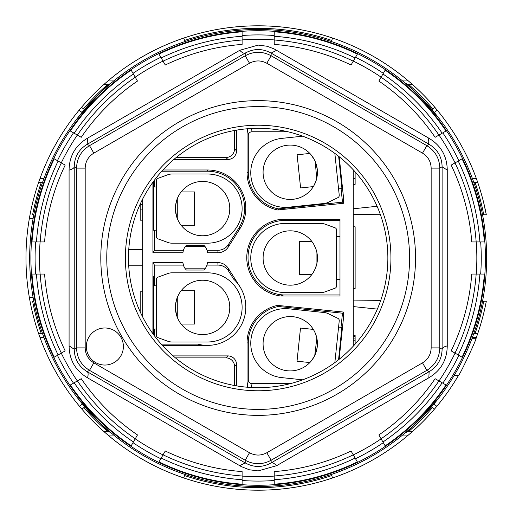 <?xml version="1.0" encoding="UTF-8"?>
<svg xmlns="http://www.w3.org/2000/svg" width="516" height="516" viewBox="0 0 516 516"><rect width="100%" height="100%" fill="white"/><g stroke="black" fill="none" stroke-linecap="round" stroke-linejoin="round"><path stroke-width="0.77" d="M181.135 191.92L194.564 191.92L194.564 225.273L181.135 225.266M338.573 359.749L341.876 327.428L338.58 327.086M313.831 244.442L315.792 248.648L316.927 252.666L316.927 263.334L315.328 268.539L313.354 272.351M316.927 252.666L317.159 254.007M317.276 254.917L317.45 258.574M317.411 259.567L316.927 263.334M177.272 218.455L178.62 221.396L177.272 218.455L177.272 198.731L178.62 195.796M176.575 216.456L175.434 209.457M175.414 208.458L175.421 208.025M175.459 207.039L175.492 206.613M175.511 206.335L176.575 200.737M309.852 362.561L297.023 361.213L300.505 328.053L313.335 329.401M317.276 346.578L316.379 351.222L314.76 355.479L316.837 338.109M314.592 355.821L311.877 360.194L314.592 355.821M317.288 341.005L317.282 346.571M153.658 230.207L153.658 186.979M177.272 317.269L178.62 320.204L177.272 317.269L177.272 297.545L178.62 294.604M176.575 315.263L175.434 308.265M175.414 307.265L175.421 306.839M175.459 305.846L175.492 305.427M175.511 305.15L176.575 299.544M181.135 290.734L194.564 290.727L194.564 324.08L181.135 324.08M311.735 274.673L299.635 274.673L299.635 241.327L311.735 241.327M205.065 246.571L204.001 245.332L186.36 245.332L185.296 246.571L205.065 246.571A12.352 12.352 0 0 1 207.471 252.75L217.862 252.75A12.352 12.352 92.4 0 0 228.291 247.022L239.856 228.801A38.294 38.294 0 0 0 207.529 169.983L162.921 169.983M207.471 252.75L206.961 250.273L217.971 250.273A12.352 12.352 92.4 0 0 228.395 244.539L238.811 228.137A37.055 37.055 0 0 0 207.529 171.228L161.792 171.228M340.999 327.338L342.489 313.206L278.524 306.485A37.055 37.055 0 0 0 248.286 342.908L247.048 342.908A38.294 38.294 0 0 1 277.602 305.401L343.392 312.057L343.392 318.824L339.135 359.304M247.37 387.239L248.286 379.905L248.286 342.908M248.286 379.905A3.709 3.702 97.1 0 0 251.995 383.614L290.418 383.614M278.485 305.401L278.524 306.485M342.489 313.206L343.392 312.599M247.048 387.206L247.048 342.908M339.986 219.352L280.904 219.352A38.59 38.59 0 0 0 280.904 296.016L339.986 296.016L339.986 219.352M162.34 345.378L207.529 345.378A38.294 38.294 0 0 0 239.856 286.561L228.291 268.346A12.352 12.352 87.6 0 0 217.862 262.612L207.471 262.612A12.352 12.352 0 0 1 205.065 268.797L185.296 268.797A12.352 12.352 0 0 1 182.89 262.612L152.929 262.612L152.929 333.788M185.296 246.571A12.352 12.352 0 0 0 182.89 252.75L152.929 252.75L152.929 182.213M339.212 156.754L343.392 196.544L343.392 203.31L277.602 209.96A38.294 38.294 0 0 1 247.048 172.46L247.048 128.794M353.273 169.829L353.273 346.172M234.561 130.477L234.561 148.853A8.649 8.643 45 0 1 225.918 157.503L227.879 159.463A8.649 8.643 45 0 0 236.528 150.82L236.528 130.135M227.879 159.463L173.853 159.463M142.687 198.989L142.687 317.011M173.118 355.905L227.879 355.905A8.649 8.643 -45 0 1 236.528 364.548L236.528 385.865M154.419 230.207L154.419 250.273L183.399 250.273L182.89 252.75M154.419 250.273L152.929 252.75M154.419 180.187L154.419 186.979M153.626 181.258L153.658 186.702M153.42 186.689L153.452 181.49M353.273 306.575L377.357 309.11M353.273 335.394L355.124 335.394L355.124 344.127M353.273 336.471L355.124 336.471M353.273 338.09L355.124 338.09M353.273 340.792L355.124 340.792M353.273 344.037L355.124 344.037M353.273 184.38L355.124 184.38L355.124 171.873M353.273 178.433L355.124 178.433M380.415 214.708L353.273 214.469M380.64 300.654L353.273 300.892M339.986 294.952L283.548 294.952L280.904 296.016M280.904 219.352L283.548 220.416L339.986 220.416M283.548 220.416A37.313 37.313 0 0 0 248.028 257.684A37.313 37.313 0 0 0 283.548 294.952M293.094 316.714A27.174 27.174 0 0 1 317.276 346.578A27.174 27.174 0 0 1 287.412 370.765A27.174 27.174 0 0 1 263.231 340.895A27.174 27.174 0 0 1 293.094 316.714M316.572 336.98L314.825 332.136L316.572 336.98M353.273 288.56L355.124 288.56L355.124 226.808L353.273 226.808M353.273 208.786L377.099 206.284M338.58 188.914L341.94 188.559L338.651 156.309M341.07 188.656L342.489 202.156L343.392 202.762M278.485 209.96L278.524 208.883A37.055 37.055 0 0 1 248.286 172.46L248.286 135.463A3.709 3.702 82.9 0 1 251.995 131.754L287.838 131.754M342.489 202.156L278.524 208.883M128.755 249.563L142.687 249.563M225.918 157.503L176.201 157.503M142.687 265.805L128.716 265.805M153.658 329.021L153.62 334.729M153.581 276.518L153.658 285.793M153.458 334.516L153.504 276.518M152.929 262.612L154.419 265.095L154.419 285.793M154.419 329.021L154.419 335.813M207.529 345.378C198.595 344.972 200.756 344.553 197.867 344.14A38.294 38.294 0 0 0 233.632 279.066L228.395 270.823A12.352 12.352 87.6 0 0 217.971 265.095L206.961 265.095L207.471 262.612M185.296 268.797L186.36 270.036L204.001 270.036L205.065 268.797M182.89 262.612L183.399 265.095L154.419 265.095M197.867 344.14L161.224 344.14M239.856 286.561C234.722 279.24 235.528 281.285 233.632 279.066M142.687 291.792L140.217 291.792L140.217 311.903M142.687 220.171L140.217 220.171L140.217 204.497L142.687 204.497M140.217 209.902L142.687 209.902M175.434 357.865L225.918 357.865A8.649 8.643 -45 0 1 234.561 366.508L234.561 385.523M334.845 362.593L339.238 320.823A2.47 2.47 0 0 0 337.864 318.34L328.389 313.722A12.352 12.352 0 0 0 324.267 312.541L288.954 308.826A34.585 34.585 0 0 0 250.95 339.605A34.585 34.585 0 0 0 281.73 377.615L302.66 379.815M202.588 235.767A27.174 27.174 0 0 1 175.414 208.593A27.174 27.174 0 0 1 202.588 181.426A27.174 27.174 0 0 1 229.762 208.593A27.174 27.174 0 0 1 202.588 235.767M172.022 174.015L207.529 174.015A34.585 34.585 0 0 1 242.114 208.593A34.585 34.585 0 0 1 207.529 243.178L172.022 243.178A12.352 12.352 0 0 1 167.797 242.436L157.896 238.831A2.47 2.47 0 0 1 156.271 236.509L156.271 180.684A2.47 2.47 0 0 1 157.896 178.362L167.797 174.756A12.352 12.352 0 0 1 172.022 174.015M287.412 145.235A27.174 27.174 0 0 1 317.276 169.422A27.174 27.174 0 0 1 293.094 199.286A27.174 27.174 0 0 1 263.231 175.105A27.174 27.174 0 0 1 287.412 145.235M334.845 153.407L339.238 195.177A2.47 2.47 0 0 1 337.864 197.66L328.389 202.278A12.352 12.352 0 0 1 324.267 203.459L288.954 207.174A34.585 34.585 0 0 1 250.95 176.395A34.585 34.585 0 0 1 281.73 138.385L302.66 136.185M315.205 161.495L316.727 178.394M314.702 160.399L314.444 159.876L314.702 160.399M314.263 159.541L310.961 154.671L314.263 159.541M309.852 153.439L297.113 154.774L300.596 187.94L313.335 186.599M316.637 178.781L316.489 179.342M316.385 179.71L314.167 185.16M315.263 161.643L317.211 168.822L317.23 175.543M202.588 334.574A27.174 27.174 0 0 1 175.414 307.407A27.174 27.174 0 0 1 202.588 280.233A27.174 27.174 0 0 1 229.762 307.407A27.174 27.174 0 0 1 202.588 334.574M172.022 272.822L207.529 272.822A34.585 34.585 0 0 1 242.114 307.407A34.585 34.585 0 0 1 207.529 341.985L172.022 341.985A12.352 12.352 0 0 1 167.797 341.244L157.896 337.638A2.47 2.47 0 0 1 156.271 335.316L156.271 279.491A2.47 2.47 0 0 1 157.896 277.169L167.797 273.564A12.352 12.352 0 0 1 172.022 272.822M290.282 230.826A27.174 27.174 0 0 1 317.456 258A27.174 27.174 0 0 1 290.282 285.174A27.174 27.174 0 0 1 263.108 258A27.174 27.174 0 0 1 290.282 230.826M336.6 230.084A2.47 2.47 0 0 0 334.974 227.769L325.074 224.163A12.352 12.352 0 0 0 320.849 223.415L285.342 223.415A34.585 34.585 0 0 0 250.757 258A34.585 34.585 0 0 0 285.342 292.585L320.849 292.585A12.352 12.352 0 0 0 325.074 291.837L334.974 288.231A2.47 2.47 0 0 0 336.6 285.916L336.6 230.084M315.328 247.467L313.728 244.268M472.424 178.594L476.371 178.594A232.2 232.2 0 0 0 437.226 110.166L434.846 107.328A232.2 232.2 0 0 0 412.652 84.643L408.388 80.941A232.2 232.2 0 0 0 107.947 80.941L103.684 84.643A232.2 232.2 0 0 0 81.496 107.322L79.109 110.166A232.2 232.2 0 0 0 39.971 178.594L38.655 182.296A232.2 232.2 0 0 0 30.031 214.772L29.36 218.474A232.2 232.2 0 0 0 29.36 297.526L30.031 301.228A232.2 232.2 0 0 0 38.655 333.704L39.971 337.406A232.2 232.2 0 0 0 79.503 406.311L81.896 409.143A232.2 232.2 0 0 0 103.684 431.357L107.947 435.059A232.2 232.2 0 0 0 408.388 435.059L412.652 431.357A232.2 232.2 0 0 0 434.44 409.143L436.833 406.311A232.2 232.2 0 0 0 458.543 375.338C459.511 375.7 477.074 338.406 476.049 338.283L472.095 338.283M183.773 477.958L184.96 474.449A228.498 228.498 0 0 0 331.382 474.449L332.568 477.958M408.82 431.357A229.665 229.665 0 0 0 432.447 407.582L431.524 406.853A228.498 228.498 0 0 1 407.027 431.357L412.652 431.357M432.447 407.582L434.44 409.143M476.371 178.594L477.681 182.296A232.2 232.2 0 0 1 486.311 214.772L483.731 214.772L486.311 214.772L483.621 202.42M42.576 182.296L41.338 182.296A229.665 229.665 0 0 0 32.605 214.772L33.798 214.772A228.498 228.498 0 0 0 258.168 486.498A228.498 228.498 0 0 0 486.665 258A228.498 228.498 0 0 0 258.168 29.502A228.498 228.498 0 0 0 29.676 258A228.498 228.498 0 0 0 258.168 486.498A228.498 228.498 0 0 0 486.665 258M476.049 338.283A232.2 232.2 0 0 0 476.371 337.406L477.681 333.704A232.2 232.2 0 0 0 486.311 301.228L482.537 301.228M410.975 83.166A232.2 232.2 0 0 0 410.594 82.831M105.748 82.831A232.2 232.2 0 0 0 105.361 83.166M105.361 432.834A232.2 232.2 0 0 0 105.748 433.169M410.594 433.169A232.2 232.2 0 0 0 410.975 432.834M258.168 128.316A129.684 129.684 0 0 0 128.484 258A129.684 129.684 0 0 0 258.168 387.684A129.684 129.684 0 0 0 387.858 258A129.684 129.684 0 0 0 258.168 128.316M33.798 301.228L32.605 301.228A229.665 229.665 0 0 0 41.338 333.704L42.576 333.704M454.235 375.338L458.543 375.338M482.537 214.772L483.731 214.772A229.665 229.665 0 0 0 475.004 182.296L473.759 182.296M473.759 333.704L475.004 333.704A229.665 229.665 0 0 0 483.731 301.228L486.311 301.228M477.681 333.704L475.004 333.704M107.521 431.357L109.315 431.357A228.498 228.498 0 0 1 84.817 406.853L83.889 407.582A229.665 229.665 0 0 0 107.521 431.357L103.684 431.357M81.896 409.143L83.889 407.582M41.338 333.704L38.655 333.704M81.496 107.322L84.411 109.611A228.498 228.498 0 0 1 96.382 96.647M405.041 433.04C408.169 431.918 419.624 419.953 439.413 397.139C419.624 419.953 408.169 431.918 405.041 433.04M111.295 433.04C108.166 431.918 96.711 419.953 76.923 397.139C96.711 419.953 108.166 431.918 111.295 433.04M475.004 182.296L477.681 182.296M331.756 40.442A229.665 229.665 0 0 0 184.586 40.442L184.96 41.551A228.498 228.498 0 0 1 331.382 41.551L332.568 38.042M184.586 40.442L183.773 38.042M109.315 84.643L103.684 84.643M434.846 107.322L432.847 108.889A229.665 229.665 0 0 0 408.82 84.643L407.027 84.643M408.82 84.643L412.652 84.643M419.96 96.647A228.498 228.498 0 0 1 431.924 109.611L432.847 108.889M405.041 82.96C408.169 84.082 419.624 96.047 439.413 118.861C419.624 96.047 408.169 84.082 405.041 82.96M111.295 82.96C108.166 84.082 96.711 96.047 76.923 118.861C96.711 96.047 108.166 84.082 111.295 82.96M258.168 485.259A227.259 227.259 0 0 0 485.427 258A227.259 227.259 0 0 0 258.168 30.741A227.259 227.259 0 0 0 30.908 258A227.259 227.259 0 0 0 258.168 485.259M242.114 480.506L242.114 484.176A226.743 226.743 0 0 1 158.986 461.897L165.281 450.997A214.185 214.185 0 0 0 242.114 471.579L242.114 480.506A223.08 223.08 0 0 0 274.228 480.506L274.228 476.081A218.674 218.674 0 0 1 242.114 476.081M73.504 383.156L81.231 378.699A214.185 214.185 0 0 0 137.475 434.936L131.18 445.843A226.743 226.743 0 0 1 70.324 384.994L73.504 383.156A223.08 223.08 0 0 1 57.444 355.35L54.27 357.182A226.743 226.743 0 0 1 31.998 274.054L35.662 274.054A223.08 223.08 0 0 1 35.662 241.946L31.998 241.946A226.743 226.743 0 0 1 54.27 158.818L57.444 160.657A223.08 223.08 0 0 1 73.504 132.844L70.324 131.006A226.743 226.743 0 0 1 131.18 70.157L137.475 81.064A214.185 214.185 0 0 0 81.231 137.308L73.504 132.844M163.03 61.107L158.986 54.103A226.743 226.743 0 0 1 242.114 31.824L242.114 44.421A214.185 214.185 0 0 0 165.281 65.003L163.03 61.107A218.674 218.674 0 0 0 135.224 77.161M274.228 36.262A222.319 222.319 0 0 1 355.131 57.94M355.518 57.276L351.054 65.003A214.185 214.185 0 0 0 274.228 44.421L274.228 31.824A226.743 226.743 0 0 1 357.349 54.103L355.518 57.276A223.08 223.08 0 0 1 383.323 73.337L385.162 70.157A226.743 226.743 0 0 1 446.011 131.006L435.111 137.308A214.185 214.185 0 0 0 378.867 81.064L383.323 73.337M276.602 50.304L271.132 53.09L271.132 55.767C262.496 51.148 253.853 51.148 245.203 55.767L245.203 53.09A12.352 4.192 59.5 0 1 239.734 50.304L258.168 45.098L267.101 46.253L274.041 48.878L428.822 138.185C440.896 145.415 447.043 156.058 447.256 170.119L447.256 345.881C447.037 359.955 440.896 370.598 428.822 377.815L276.602 465.696L258.168 470.902L249.247 469.753L241.249 466.574L87.52 377.815C75.439 370.591 69.292 359.942 69.079 345.881L74.227 349.229L76.549 347.894C76.865 357.678 81.186 365.167 89.507 370.346L93.828 362.858C88.281 359.407 85.404 354.415 85.185 347.894L85.185 168.113C85.404 161.579 88.288 156.587 93.828 153.142L249.525 63.249C255.291 60.172 261.051 60.172 266.811 63.249L422.507 153.142C428.054 156.593 430.937 161.585 431.15 168.113L431.15 347.894C430.931 354.421 428.054 359.413 422.507 362.858L266.811 452.751L271.132 460.233C262.483 464.852 253.84 464.852 245.203 460.233L89.507 370.346L87.191 371.681C78.787 366.553 74.465 359.065 74.227 349.229L74.227 166.771C74.465 156.929 78.787 149.44 87.191 144.319L245.203 53.09C253.853 48.375 262.496 48.375 271.132 53.09L429.144 144.319C437.555 149.446 441.877 156.935 442.109 166.771L439.793 168.113C439.471 158.322 435.149 150.84 426.829 145.654L422.507 153.142M274.228 480.506L274.228 484.176A226.743 226.743 0 0 0 357.349 461.897L351.054 450.997A214.185 214.185 0 0 1 274.228 471.579L274.228 476.081M378.867 434.936L385.162 445.843A226.743 226.743 0 0 0 446.011 384.994L435.111 378.699A214.185 214.185 0 0 1 378.867 434.936M451.165 350.886L462.072 357.182A226.743 226.743 0 0 0 484.343 274.054L471.753 274.054A214.185 214.185 0 0 1 451.165 350.886M471.753 241.946L484.343 241.946A226.743 226.743 0 0 0 462.072 158.818L451.165 165.114A214.185 214.185 0 0 1 471.753 241.946M428.822 138.185A12.352 4.192 -60.5 0 0 429.144 144.319L426.829 145.654L271.132 55.767L266.811 63.249M123.382 346.52A18.524 18.524 0 0 0 104.851 327.989A18.524 18.524 0 0 0 86.327 346.52A18.524 18.524 0 0 0 104.851 365.044A18.524 18.524 0 0 0 123.382 346.52M258.168 125.227A132.773 132.773 0 0 1 390.812 263.915A132.773 132.773 0 0 1 258.168 390.773A132.773 132.773 0 0 1 125.394 258A132.773 132.773 0 0 1 258.168 125.227M87.52 377.815A12.352 4.192 119.5 0 0 87.191 371.681L245.203 462.91L245.203 460.233L249.525 452.751L93.828 362.858M69.079 345.881L69.079 170.119C69.299 156.045 75.446 145.402 87.52 138.185L87.191 144.319L89.507 145.654C81.193 150.827 76.871 158.315 76.549 168.113L85.185 168.113M276.602 465.696A12.352 4.192 59.5 0 0 271.132 462.91C262.483 467.625 253.84 467.625 245.203 462.91L239.734 465.696M428.822 377.815L429.144 371.681L271.132 462.91L271.132 460.233L426.829 370.346C435.143 365.173 439.464 357.685 439.793 347.894L431.15 347.894M447.256 345.881A12.352 4.192 -0.5 0 0 442.109 349.229C441.87 359.078 437.549 366.56 429.144 371.681L426.829 370.346L422.507 362.858M447.256 170.119L442.109 166.771L442.109 349.229L439.793 347.894L439.793 168.113L431.15 168.113M69.079 170.119A12.352 4.192 179.5 0 0 74.227 166.771L76.549 168.113L76.549 347.894L85.185 347.894M87.52 138.185L239.734 50.304M242.114 479.738A222.319 222.319 0 0 1 161.205 458.06M133.392 442.006A222.319 222.319 0 0 1 74.169 382.775M57.444 355.35L65.171 350.886A214.185 214.185 0 0 1 44.589 274.054L35.662 274.054M58.108 354.963A222.319 222.319 0 0 1 36.43 274.054M35.662 241.946L44.589 241.946A214.185 214.185 0 0 1 65.171 165.114L57.444 160.657M74.169 133.225A222.319 222.319 0 0 1 133.392 73.994M36.43 241.946A222.319 222.319 0 0 1 58.108 161.037M479.906 241.946A222.319 222.319 0 0 0 458.227 161.037M382.943 73.994A222.319 222.319 0 0 1 442.173 133.225M479.906 274.054A222.319 222.319 0 0 1 458.227 354.963M442.173 382.775A222.319 222.319 0 0 1 382.943 442.006M355.131 458.06A222.319 222.319 0 0 1 274.228 479.738M161.205 57.94A222.319 222.319 0 0 1 242.114 36.262M41.338 182.296L38.655 182.296M217.862 252.75L217.971 250.273M228.291 247.022L228.395 244.539M238.811 228.137L239.856 228.801M251.505 387.516L251.995 383.614M207.529 169.983L207.529 171.228M248.286 172.46L247.048 172.46M251.582 128.484L251.995 131.754M247.448 128.755L248.286 135.463M234.561 148.853L236.528 150.82M217.862 262.612L217.971 265.095M228.291 268.346L228.395 270.823M234.561 366.508L236.528 364.548M225.918 357.865L227.879 355.905M434.311 112.449L437.226 110.166M184.586 475.558A229.665 229.665 0 0 0 331.756 475.558M402.596 435.059L408.388 435.059M29.36 218.474L33.121 218.474M472.424 337.406L476.371 337.406M33.121 297.526L29.36 297.526M107.947 435.059L113.739 435.059M408.388 80.941L402.596 80.941M39.971 178.594L43.918 178.594M436.833 406.311L433.917 404.022M113.739 80.941L107.947 80.941M39.971 337.406L43.918 337.406M79.109 110.166L82.025 112.449M82.425 404.022L79.503 406.311M107.521 84.643A229.665 229.665 0 0 0 83.489 108.889M274.228 35.494A223.08 223.08 0 0 0 242.114 35.494M133.012 442.663A223.08 223.08 0 0 0 160.824 458.724M160.824 57.276A223.08 223.08 0 0 0 133.012 73.337M274.228 39.996A218.597 218.597 0 0 1 353.267 61.178M454.996 162.901A218.597 218.597 0 0 1 476.171 241.946M353.305 454.893A218.674 218.674 0 0 0 381.118 438.839M439.006 380.95A218.674 218.674 0 0 0 455.06 353.137M476.249 274.054A218.674 218.674 0 0 0 476.249 241.946M455.06 162.863A218.674 218.674 0 0 0 439.006 135.057M353.305 61.107A218.674 218.674 0 0 1 381.118 77.161M274.228 39.919A218.674 218.674 0 0 0 242.114 39.919M258.168 100.633A157.367 157.367 0 0 0 100.801 258A157.367 157.367 0 0 0 258.168 415.367A157.367 157.367 0 0 0 415.541 258A157.367 157.367 0 0 0 258.168 100.633M249.525 452.751C255.285 455.828 261.044 455.828 266.811 452.751M258.168 106.593A151.407 151.407 0 0 0 106.767 258A151.407 151.407 0 0 0 258.168 409.407A151.407 151.407 0 0 0 409.575 258A151.407 151.407 0 0 0 258.168 106.593M93.828 153.142L89.507 145.654L245.203 55.767L249.525 63.249M242.114 476.004A218.597 218.597 0 0 1 163.075 454.828M135.224 438.839A218.674 218.674 0 0 0 163.03 454.893M77.329 380.95A218.674 218.674 0 0 1 61.275 353.137M61.346 353.099A218.597 218.597 0 0 1 40.164 274.054M40.087 274.054A218.674 218.674 0 0 1 40.087 241.946M61.275 162.863A218.674 218.674 0 0 1 77.329 135.057M163.075 61.178A218.597 218.597 0 0 1 242.114 39.996M77.4 135.095A218.597 218.597 0 0 1 135.263 77.232M40.164 241.946A218.597 218.597 0 0 1 61.346 162.901M135.263 438.768A218.597 218.597 0 0 1 77.4 380.905M458.892 160.657A223.08 223.08 0 0 0 442.838 132.844M381.079 77.232A218.597 218.597 0 0 1 438.935 135.095M476.171 274.054A218.597 218.597 0 0 1 454.996 353.099M442.838 383.156A223.08 223.08 0 0 0 458.892 355.35M438.935 380.905A218.597 218.597 0 0 1 381.079 438.768M355.518 458.724A223.08 223.08 0 0 0 383.323 442.663M353.267 454.828A218.597 218.597 0 0 1 274.228 476.004M480.673 274.054A223.08 223.08 0 0 0 480.673 241.946M153.42 285.793L156.271 285.793M339.986 279.614L336.6 279.614M153.42 186.979L156.271 186.979M339.986 236.386L336.6 236.386M153.42 230.207L156.271 230.207M153.42 329.021L156.271 329.021"/></g></svg>
